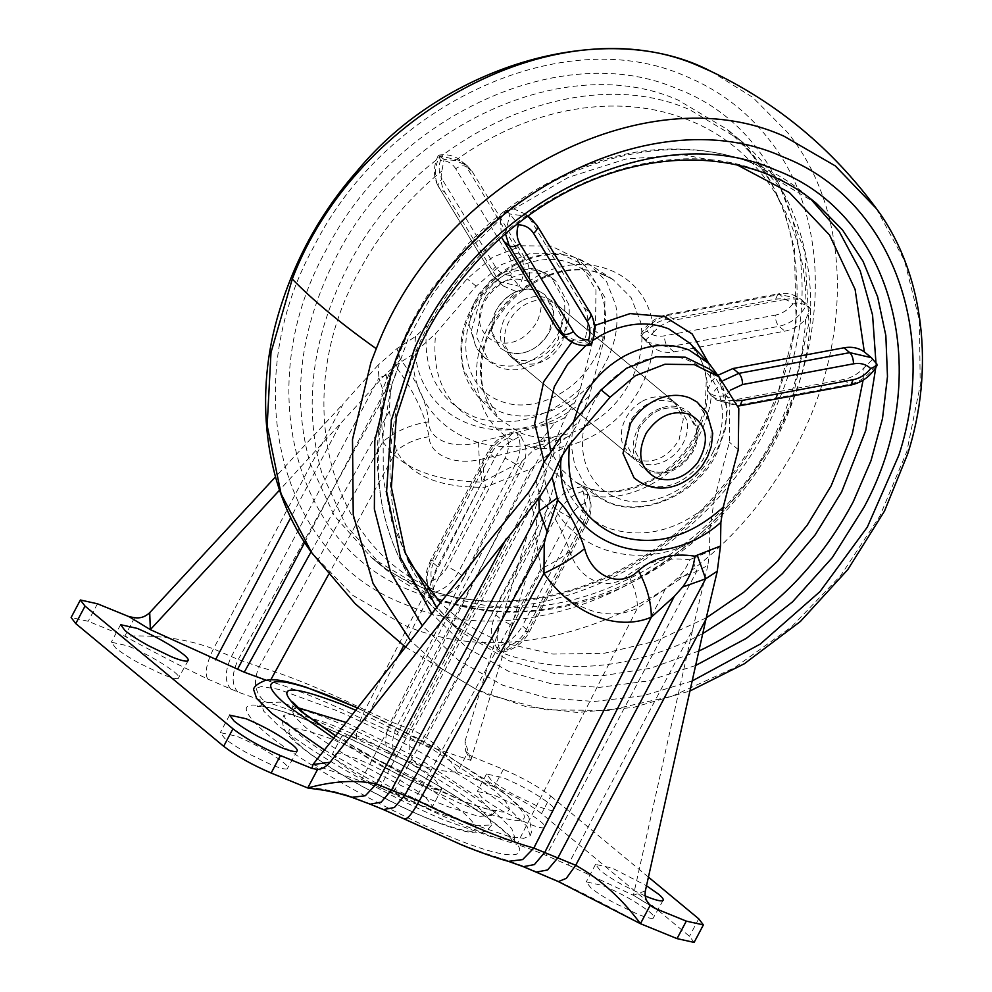 <?xml version="1.0" encoding="UTF-8"?>
<svg xmlns="http://www.w3.org/2000/svg" width="992" height="992" viewBox="0 0 992 992"><rect width="100%" height="100%" fill="white"/><g stroke="black" fill="none" stroke-linecap="round" stroke-linejoin="round"><path stroke-width="0.74" stroke-dasharray="4.96 3.72" d="M642.518 401.128C651.608 396.316 660.288 395.498 668.546 398.635L674.647 402.281L683.339 418.984L679.049 439.915C667.69 457.758 653.443 464.281 636.331 459.482L630.218 455.836L622.43 443.66C620.223 435.389 621.364 426.907 625.816 418.202C629.808 410.837 635.364 405.145 642.518 401.128M519.535 362.613L513.434 358.968L505.647 346.778C503.44 338.52 504.568 330.038 509.032 321.334C513.025 313.956 518.58 308.264 525.735 304.246C534.824 299.448 543.504 298.617 551.763 301.766L557.864 305.412L566.556 322.115L562.266 343.046C550.907 360.877 536.66 367.4 519.535 362.613M512.988 440.212C472.824 420.707 464.12 359.873 495.12 315.344L516.001 291.412L523.64 289.912L528.6 281.728C581.969 243.635 652.017 272.217 653.244 332.58L645.953 339.81L652.947 347.274C651.335 363.01 646.214 378.138 637.583 392.696C613.936 433.802 563.121 457.572 525.301 445.234L520.676 435.947L512.988 440.212C505.188 444.193 499.15 450.132 494.847 458.056L437.422 566.506C433.454 574.182 432.128 581.796 433.43 589.36L435.228 596.986L446.71 594.778C454.125 590.786 459.904 584.982 464.02 577.381L458.192 572.545L515.642 464.033C521.37 452.414 521.581 441.837 516.262 432.289L513.992 431.78L507.433 438.402C509.33 444.738 508.549 451.31 505.089 458.093L515.642 464.033L521.482 468.881L464.02 577.381M467.195 165.714L472.242 171.579L466.414 166.73L461.367 160.878L467.195 165.714L455.489 160.518L444.069 159.427L441.886 170.959C440.274 179.068 441.304 186.236 444.974 192.473L439.134 187.637L492.615 275.416L497.649 281.257L519.225 286.254C524.966 274.623 525.19 264.033 519.858 254.473L466.414 166.73C463.636 165.081 460.065 165.751 455.7 168.727L509.156 256.482C513.521 253.493 517.092 252.824 519.858 254.473L525.698 259.321C529.53 265.819 530.497 273.296 528.6 281.728M645.953 339.81L641.539 336.152L646.586 342.004L652.947 347.274C658.849 351.738 665.868 353.264 673.99 351.85L784.87 331.142C792.682 329.592 799.602 325.649 805.616 319.337L810.563 308.934L805.938 303.478C800.135 299.373 793.34 297.997 785.54 299.361L779.7 294.512L668.769 315.233C657.026 317.837 647.95 324.806 641.539 336.152L640.931 333.994L647.193 331.142C651.98 325.103 657.82 321.371 664.714 319.945L667.008 314.625L674.597 320.081L785.54 299.361M706.242 617.892L655.824 641.105L603.892 653.356L552.866 654.075L505.102 643.225L496.732 648.012L491.821 637.806C490.519 630.23 491.846 622.616 495.814 614.941L553.238 506.49C557.541 498.579 563.58 492.627 571.38 488.647L581.92 486.75L583.693 493.669C585.255 501.456 583.978 509.342 579.874 517.316L585.714 522.164L528.252 630.664C521.842 642.01 512.752 648.979 501.01 651.558L503.279 652.066L509.851 645.445C516.609 642.63 521.817 637.868 525.5 631.172L529.294 632.016L522.412 625.828L579.874 517.316M527.856 216.033L525.599 214.16L530.646 220.013L584.09 307.756C587.921 314.266 588.888 321.73 586.991 330.175L584.871 340.715L574.393 339.847L561.881 334.54M865.508 352.854L876.358 363.506C869.947 374.852 860.858 381.833 849.102 384.425L738.222 405.133L716.658 400.136L710.83 395.3L707.197 390.612L711.636 381.015L717.923 375.274M872.08 359.947L864.007 367.772L863.077 380.221M408.816 561.559L391.927 522.127L383.272 478.528L383.135 432.314L391.542 385.119L408.183 338.619L432.475 294.475L463.537 254.262L500.278 219.393L505.585 210.453L513.881 208.952L568.404 177.382L626.088 158.98L683.612 154.826L737.639 165.156M431.991 580.866C429.201 586.185 428.854 590.376 430.937 593.439C442.692 590.848 451.769 583.879 458.192 572.545L447.64 566.593C443.97 573.289 438.749 578.051 431.991 580.866C430.094 574.517 430.875 567.932 434.347 561.15L491.772 452.687C495.442 445.991 500.662 441.217 507.433 438.402M520.676 435.947L516.262 432.289C504.506 434.88 495.43 441.849 489.006 453.208L431.582 561.658L430.553 560.306L426.969 570.065C425.531 576.736 426.027 583.06 428.445 589.037L430.937 593.439L435.228 596.986M664.714 319.945L775.632 299.237C782.527 298.071 788.268 299.646 792.844 303.936C798.287 302.932 802.776 303.416 806.285 305.375L801.238 299.522L777.939 293.905C786.606 292.33 794.369 294.202 801.238 299.522L807.029 304.321M444.069 159.427L438.526 155.186L440.498 160.208C447.206 160.518 452.265 163.358 455.7 168.727M509.156 256.482C512.368 262.024 512.901 268.348 510.719 275.466L519.225 286.254L523.64 289.912M525.5 631.172L582.949 522.685C586.408 515.89 587.177 509.33 585.28 502.981C588.07 497.662 588.43 493.47 586.334 490.408C591.654 499.956 591.443 510.545 585.714 522.164L586.743 523.516C592.435 512.306 592.522 501.53 586.991 491.189L581.92 486.75M505.585 210.453L509.863 213.999L517.675 223.696M590.562 345.067L567.722 339.376M730.732 390.005L725.053 395.721C719.597 396.713 715.12 396.23 711.611 394.27L723.168 380.568M871.311 357.641L876.928 364.138M584.871 340.715L589.285 344.373C595.039 332.754 595.262 322.164 589.93 312.604L590.55 313.311M525.599 214.16L513.881 208.952M500.278 219.393L501.518 237.2M707.197 390.612L716.658 400.136L738.122 406.026M583.693 493.669C624.08 507.036 678.875 478.578 700.377 433.07C706.403 420.893 710.061 408.444 711.338 395.709C717.241 400.173 724.259 401.698 732.381 400.284L843.262 379.576C851.074 378.026 857.993 374.096 864.007 367.772M496.732 648.012L501.01 651.558C495.69 641.998 495.901 631.408 501.654 619.789L512.207 625.729C508.735 632.524 507.954 639.096 509.851 645.445M505.102 643.225C512.517 639.22 518.295 633.417 522.412 625.828M516.001 291.412L503.49 286.093L498.455 280.265L444.974 192.473M472.242 171.579L525.698 259.321M810.563 308.934L806.285 305.375C799.874 316.733 790.785 323.702 779.03 326.294C776.674 323.863 775.434 320.143 775.298 315.121L664.417 335.829C657.522 336.995 651.781 335.432 647.193 331.142M653.244 332.58C659.358 325.872 666.488 321.706 674.597 320.081M525.301 445.234C526.864 453.022 525.586 460.896 521.482 468.881M174.406 672.03C178.833 675.75 180.085 677.92 178.163 678.54C175.807 679.049 170.512 677.635 162.254 674.3L139.302 663.226C129.096 657.609 121.284 652.575 115.853 648.148L111.315 642.184L128.005 645.891C146.804 653.976 162.266 662.693 174.406 672.03M188.22 660.511L178.163 678.54M283.402 762.451C287.829 766.171 289.081 768.341 287.159 768.949C284.803 769.457 279.508 768.044 271.262 764.72L248.298 753.647C238.092 748.018 230.28 742.996 224.849 738.569L220.311 732.604L237.001 736.3C255.8 744.397 271.262 753.114 283.402 762.451M297.216 750.919L287.159 768.949M645.16 895.962L623.534 885.434C613.329 879.817 605.504 874.783 600.086 870.356L595.535 864.392L612.225 868.099L646.499 885.757M649.376 911.735C653.802 915.455 655.055 917.625 653.12 918.245C650.777 918.753 645.47 917.34 637.224 914.004L614.271 902.931C604.066 897.301 596.242 892.279 590.823 887.852L586.272 881.888L602.962 885.583C621.761 893.68 637.236 902.398 649.376 911.735M663.177 900.215L653.12 918.245M491.077 779.948L486.539 773.983L503.229 777.678C522.028 785.776 537.503 794.493 549.642 803.83C554.069 807.55 555.322 809.708 553.387 810.328C551.031 810.836 545.736 809.422 537.49 806.099L514.538 795.026C504.32 789.396 496.508 784.374 491.077 779.948M544.124 827.824C541.781 828.332 536.474 826.919 528.228 823.583L505.275 812.522C495.058 806.893 487.246 801.871 481.814 797.444L477.276 791.48L493.966 795.175C512.765 803.272 528.24 811.989 540.38 821.326C544.806 825.046 546.059 827.204 544.124 827.824L553.387 810.328M383.272 767.089C368.193 758.768 356.636 751.353 348.626 744.806L341.918 736.002L349.395 735.667L366.569 741.458C389.335 750.597 422.208 769.122 435.128 780.096L441.837 788.9L440.671 789.694C437.199 790.45 429.362 788.367 417.173 783.444L383.272 767.089M425.866 797.593L432.574 806.397L431.408 807.19C427.936 807.947 420.1 805.851 407.91 800.928L374.009 784.573C358.93 776.265 347.374 768.837 339.363 762.302L332.655 753.486L340.132 753.164L357.306 758.954C380.072 768.093 412.945 786.619 425.866 797.593M506.515 351.8L500.402 348.155L492.305 334.812C490.532 326.852 491.759 318.754 496 310.521C500.241 302.709 506.205 296.806 513.881 292.814C522.61 288.573 530.894 287.94 538.73 290.954L544.831 294.599L553.524 311.302L549.233 332.233C537.875 350.077 523.627 356.599 506.515 351.8L500.402 348.155L491.722 331.452L496 310.521C507.371 292.69 521.606 286.167 538.73 290.954L544.831 294.599L552.631 306.788C554.826 315.047 553.697 323.528 549.233 332.233C545.253 339.611 539.685 345.303 532.543 349.32C523.441 354.119 514.761 354.95 506.515 351.8M522.834 300.241C531.563 295.988 539.846 295.368 547.683 298.381L553.784 302.027L562.476 318.73L558.186 339.661C546.828 357.504 532.58 364.027 515.468 359.228L509.355 355.582L501.258 342.24C499.484 334.279 500.724 326.182 504.953 317.948C509.194 310.136 515.158 304.234 522.834 300.241M672.626 402.02C655.501 397.234 641.254 403.756 629.895 421.588L625.605 442.519L634.297 459.222L640.398 462.867C647.503 465.632 655.08 465.335 663.152 461.987C671.758 458.13 678.429 451.906 683.128 443.3C686.972 435.872 688.349 428.47 687.233 421.092L678.726 405.666L672.626 402.02M649.351 470.295C656.456 473.06 664.032 472.762 672.105 469.414C680.723 465.558 687.382 459.333 692.081 450.728C695.925 443.3 697.302 435.897 696.186 428.519L687.679 413.094L681.578 409.448C664.454 404.662 650.206 411.184 638.848 429.015L634.558 449.946L643.25 466.649L649.351 470.295L643.25 466.649L634.558 449.946L638.848 429.015C650.206 411.184 664.454 404.662 681.578 409.448L687.679 413.094L695.466 425.27C697.674 433.541 696.545 442.023 692.081 450.728C688.101 458.093 682.533 463.797 675.391 467.802C666.289 472.614 657.609 473.444 649.351 470.295M324.434 749.964L393.39 788.727L461.95 820.57L509.528 836.616L523.702 838.364L530.236 835.71L527.087 826.423L511.649 811.307C478.404 783.196 398.09 737.006 336.102 710.359L278.678 689.353L261.355 686.526L253.518 689.192M346.096 722.474L419.306 758.88L477.735 797.208L489.527 808.654L491.796 815.362L478.652 816.391L448.396 806.794C402.938 789.421 332.332 750.113 305.375 727.161L294.215 716.249L291.946 709.54L297.575 707.606M497.637 814.841L511.798 828.692L514.674 837.211L507.978 839.654L493.272 837.471L444.267 820.086C386.905 796.043 309.454 751.862 278.058 725.276L263.723 711.19L261.02 702.906L280.215 702.125L324.31 717.055C382.069 740.342 464.95 787.102 497.637 814.841M477.673 806.707L489.267 818.028L491.623 824.997L476.086 825.679L440.398 813.651C393.13 794.666 324.868 756.202 298.022 733.41L286.44 722.077L284.084 715.12L296.571 713.818L325.277 722.523C372.186 739.796 448.917 782.18 477.673 806.707M640.448 923.688C611.134 907.531 583.408 893.209 557.256 880.735L521.122 865.334L503.229 859.01C477.698 851.818 444.515 838.29 403.694 818.412L381.139 808.232L348.043 795.398C330.534 790.066 317.105 787.598 307.743 787.97M381.139 808.232L383.358 809.571M403.694 818.412L404.302 819.032M503.229 859.01L508.4 861.354M521.122 865.334L523.342 866.673M207.688 679.024L237.832 691.994L264.951 701.704C289.143 708.858 319.771 721.358 356.835 739.189L390.377 754.23L417.297 764.534C434.769 769.842 448.161 772.309 457.486 771.925C445.706 752.345 430.9 738.47 413.081 730.298L390.774 721.717L365.068 709.962C322.326 689.366 287.035 674.969 259.197 666.773L238.229 659.494L213.454 648.867C186.918 638.935 157.356 634.719 124.781 636.207C153.996 652.314 181.635 666.587 207.688 679.024C204.563 673.208 206.485 663.164 213.454 648.867L343.232 403.769L275.454 476.929M645.358 890.866L633.417 895.268L651.223 906.105M467.914 750.82L465.025 741.272L465.645 751.266L471.77 756.474L470.803 760.368L467.914 750.82M553.486 449.413L554.218 453.22L565.118 446.933L570.04 435.587L578.844 422.307L589.285 396.192L604.413 338.557L604.909 297.352L585.094 265.67L560.344 253.543L531.03 253.196L501.481 264.653L476.123 286.217L435.674 333.535L412.684 354.528L396.453 364.783L385.962 373.86L387.872 385.355L392.162 383.606L390.352 393.402L389.335 411.184L396.341 450.864C410.663 475.999 440.361 488.114 485.435 487.208L530.782 468.894L545.625 456.742L565.837 437.695C541.682 445.048 514.079 452.067 483.005 458.763C456.159 466.414 429.747 455.65 429.015 436.74C425.531 415.946 415.102 393.415 397.755 369.123L392.162 383.606M560.616 437.174C556.053 481.901 572.037 512.269 608.58 528.265C645.048 539.698 680.264 530.224 714.228 499.832L709.677 530.844C638.612 584.152 542.922 545.116 543.517 463.053M628.271 574.988C644.986 561.968 665.446 556.884 689.638 559.724C687.01 567.015 682.794 573.314 677.003 578.646L665.322 588.95L637.422 608.17C605.653 623.72 564.312 607.005 540.938 568.813L535.296 535.903L536.746 521.432L540.69 498.964C551.614 510.533 561.348 527.93 569.916 551.18C578.534 580.791 608.654 592.943 628.271 574.988C634.409 586.644 637.459 597.705 637.422 608.17L516.857 844.366C490.395 836.913 455.985 822.876 413.639 802.255L393.018 792.955L535.296 535.903M569.916 551.18C562.526 557.318 552.866 563.196 540.938 568.813L413.639 802.255M665.322 588.95L533.2 850.132L546.294 855.476L696.694 571.404L692.168 558.632L709.615 551.366L707.891 565.366L696.694 571.404L677.003 578.646M536.027 480.562L540.69 498.964M536.746 521.432L530.348 503.552L528.736 492.28M312.951 764.534L379.936 787.611L530.348 503.552L540.008 496.558M533.2 850.132L516.857 844.366M429.015 436.74C416.491 438.563 405.604 443.275 396.341 450.864L328.588 574.43M483.005 458.763C482.893 465.645 483.699 475.131 485.435 487.208L403.682 645.718M397.755 369.123L396.453 364.783M570.04 435.587L565.837 437.695M266.327 680.301L269.948 681.392C294.984 688.77 326.74 701.728 365.23 720.266L397.023 734.514L530.782 468.894M709.615 551.366L709.677 530.844M465.645 751.266L470.803 760.368L422.753 744.372L397.023 734.514M385.962 373.86L279.546 490.16M470.803 760.368L546.952 509.814L565.118 446.933M568.032 864.974L633.417 895.268L692.689 629.536L568.032 864.974L546.294 855.476M707.891 565.366L692.689 629.536M379.936 787.611L393.018 792.955M543.678 437.001L545.265 445.792L556.562 437.906L565.353 417.334L575.286 401.624L580.332 388.765L595.46 331.13L595.956 289.924L576.129 258.242L551.391 246.128L522.077 245.768L492.528 257.226L467.17 278.789L426.721 326.108L415.524 336.462L396.949 348.638L378.113 365.106L378.919 377.927L389.112 373.947L382.627 389.372L380.382 403.769L382.937 441.651C399.937 467.629 432.983 481.108 482.075 482.087L521.829 461.466L532.915 450.678L555.185 422.493L478.665 442.172C478.516 451.831 479.644 465.149 482.075 482.087L365.068 709.962C357.901 724.272 355.148 734.006 356.835 739.189M478.665 442.172C453.617 450.108 428.147 439.58 428.792 421.836C426.845 402.38 417.372 381.56 400.396 359.352L389.112 373.947M428.792 421.836C411.221 424.39 395.932 430.999 382.937 441.651L259.197 666.773C252.799 681.392 254.708 693.036 264.951 701.704M400.396 359.352L396.949 348.638M565.353 417.334L555.185 422.493M471.77 756.474L503.341 769.358C522.561 777.629 538.383 786.544 550.796 796.105L541.533 813.589L689.465 936.299L694.115 942.4M648.433 877.089L550.796 796.105M503.341 769.358L494.078 786.842C513.298 795.125 529.12 804.041 541.533 813.589M494.078 786.842L457.486 771.925L467.282 753.399M134.59 617.694L124.781 636.207L88.189 621.277L71.114 617.495M378.113 365.106L343.232 403.769M465.025 741.272L556.562 437.906M714.228 499.832L729.356 442.196L729.852 400.991L710.024 369.309M568.701 304.346L555.942 281.22L546.778 275.739C525.785 266.414 495.058 280.488 482.695 305.09L476.259 336.486L489.304 361.547L498.455 367.015C509.107 371.157 520.478 370.723 532.568 365.688C545.501 359.91 555.483 350.573 562.538 337.664C568.317 326.529 570.375 315.419 568.701 304.346M660.362 408.295C650.554 412.114 642.99 418.86 637.67 428.532C629.102 448.508 632.76 462.88 648.644 471.646C666.525 476.644 681.392 469.836 693.259 451.211C697.612 442.767 698.926 434.434 697.202 426.225C695.094 417.508 690.122 411.469 682.285 408.096C675.49 405.43 668.174 405.492 660.362 408.295M634.074 477.896L644.168 484.344C665.124 490.854 683.91 483.898 700.501 463.5C709.702 450.17 712.926 436.542 710.16 422.629L697.041 401.996M321.755 472.837C303.031 405.988 311.786 337.156 348.031 266.315C413.949 135.061 577.828 60.016 689.824 109.777L738.643 138.967L780.605 188.468L804.71 251.373L808.988 322.549L793.104 396.217C764.373 473.68 714.426 533.287 643.275 575.013C569.606 614.891 499.212 622.071 432.078 596.576L383.259 567.387L345.935 525.376L321.755 472.837M775.657 401.661C745.488 472.403 697.463 526.963 631.606 565.328C557.938 605.207 487.531 612.386 420.41 586.88L371.578 557.702L334.254 515.691L310.074 463.152C291.35 396.304 300.105 327.459 336.35 256.63C402.281 125.376 566.147 50.332 678.144 100.093L726.975 129.27L751.093 153.376L770.648 181.772L785.205 213.838L794.418 248.818L796.142 324.384L775.657 401.661M603.062 274.387L613.143 279.632L631.185 297.736L640.782 322.536C644.316 343.988 639.914 365.304 627.589 386.508C604.798 426.337 554.243 447.789 519.386 432.413L498.319 418.066L482.596 388.678C477.226 364.275 482.224 340.02 497.6 315.94C521.395 278.69 569.557 259.718 603.062 274.387M579.539 259.148L589.248 264.207L606.596 281.616L615.846 305.499C619.194 325.773 615.139 345.972 603.694 366.122C582.006 404.984 532.84 426.176 499.013 411.234L478.739 397.42L463.611 369.136C458.217 344.274 463.797 319.846 480.314 295.864C503.824 262.037 548.34 245.557 579.539 259.148M709.354 363.828L719.312 378.039C729.802 400.396 728.872 424.663 716.546 450.839C696.694 493.136 644.254 518.022 608.542 502.101L598.846 497.054L584.288 483.612L574.79 465.67L571.094 444.627L573.475 422.133M585.888 345.514L592.621 340.516M718.543 376.365L727.235 410.353L725.202 429.734L717.303 452.017C697.078 497.773 633.008 522.722 598.846 497.054L574.938 481.616C596.886 495.653 623.36 494.5 654.348 478.156C673.134 466.438 687.171 451.199 696.483 432.425L705.225 407.142L706.316 379.291C704.258 364.696 698.74 352.668 689.762 343.182L700.129 357.951C711.028 381.176 710.061 406.398 697.24 433.603C676.618 477.549 622.12 503.415 585.02 486.861L574.938 481.616L560.282 468.261L550.473 450.517M698.852 651L650.43 668.273L601.549 675.85L554.106 673.444L509.938 661.156L461.119 631.978L434.694 605.058L413.924 572.967C380.804 509.938 382.131 424.229 417.409 348.08C477.574 207.588 650.479 121.83 767.684 174.369L816.503 203.546L804.822 193.862L810.588 198.846M702.745 633.59L692.875 638.625C624.29 670.778 559.414 675.056 498.257 651.471L449.438 622.282L443.486 617.136C426.684 601.908 412.932 583.953 402.244 563.282C352.768 471.956 382.193 333.039 469.724 244.652C548.427 161.039 668.819 127.41 756.003 164.672L804.822 193.862C769.544 164.846 727.198 149.904 677.809 149.036C604.736 147.3 521.668 185.702 465.459 246.797L431.756 288.932C415.908 312.356 403.36 337.144 394.097 363.283C359.873 454.187 379.105 561.906 443.387 617.049L461.119 631.978L436.728 607.476M875.948 362.65L875.775 367.635M778.844 400.247C721.358 551.192 536.908 647.354 412.486 591.257C293.322 546.852 251.757 383.582 325.798 250.691C393.787 115.332 562.774 37.944 678.28 89.255C787.822 130.721 833.838 273.011 778.844 400.247M805.616 319.337C804.239 345.625 798.944 371.888 789.744 398.102C742.81 543.938 568.032 644.143 446.71 594.778M433.43 589.36C326.095 544.434 290.681 394.407 358.571 272.267C379.552 232.934 407.328 199.169 441.886 170.959M455.489 160.518C524.185 110.062 610.018 93.012 678.057 116.312C754.763 140.914 805.777 215.574 805.938 303.478M571.9 263.736C605.554 276.185 616.206 323.33 593.638 360.022C574.12 395.014 529.864 414.098 499.41 400.644C463.004 387.401 454.336 333.957 482.571 296.782C503.738 266.327 543.814 251.497 571.9 263.736M713.409 451.372C695.541 489.453 648.334 511.86 616.193 497.513C585.689 486.018 573.388 445.879 589.595 410.738C606.038 370.562 655.328 345.625 688.684 360.604C720.477 372.508 732.183 415.474 713.409 451.372M571.38 488.647L544.112 461.751M571.826 342.166L574.393 339.847M586.991 330.175L594.555 325.562M708.573 363.01L711.636 381.015M491.821 637.806C474.66 630.007 459.16 619.864 445.334 607.364L440.436 602.764M695.628 665.496L647.764 681.008L599.714 687.344L553.176 684.306L509.801 671.993L466.959 647.813L431.83 613.676M692.18 680.946L643.25 695.764L594.307 701.493L546.964 697.934L502.795 685.236L458.688 660.523L422.282 625.791M876.345 208.518L904.592 260.772L919.46 320.738L920.204 385.429L906.812 451.608L879.879 516.063L840.77 575.496L791.442 626.944L734.353 667.827L672.353 696.099L608.542 710.371L546.108 709.912L488.151 694.76L477.053 689.862L441.328 668.484L410.576 640.658M767.982 138.186C835.016 220.187 830.403 360.592 757.194 466.934C677.35 590.637 517.055 653.331 405.468 604.5C280.017 557.752 236.27 385.863 314.216 245.966C385.789 103.466 563.692 21.985 685.286 76.024C718.382 89.627 745.947 110.348 767.982 138.186M711.028 71.387L752.754 97.377L787.338 132.209C858.179 218.872 853.306 367.288 775.918 479.682C691.523 610.427 522.102 676.705 404.166 625.084L352.805 595.361L311.736 552.742M437.422 566.506L431.582 561.658C425.828 573.289 425.618 583.879 430.937 593.439M494.847 458.056L487.977 451.856L430.553 560.306L434.347 561.15M513.992 431.78C502.572 434.521 493.892 441.204 487.977 451.856L491.772 452.687M505.089 458.093L447.64 566.593M792.844 303.936C788.045 309.975 782.204 313.708 775.298 315.121M640.968 335.519L646.586 342.004L668.149 347.002C665.793 344.571 664.553 340.851 664.417 335.829M673.99 351.85L668.149 347.002L779.03 326.294L784.87 331.142M775.632 299.237L777.939 293.905L667.008 314.625C655.724 317.13 647.032 323.59 640.931 333.994M510.719 275.466C504.035 275.156 498.976 272.329 495.541 266.96C491.635 270.332 490.656 273.147 492.615 275.416L439.134 187.637C437.174 185.355 438.154 182.54 442.06 179.168C438.848 173.637 438.328 167.313 440.498 160.208M495.541 266.96L442.06 179.168M438.526 155.186C447.032 153.76 454.646 155.657 461.367 160.878L439.791 155.88C434.05 167.487 433.826 178.076 439.134 187.637M495.814 614.941L501.654 619.789L559.079 511.326L569.619 517.278L512.207 625.729M585.28 502.981C578.522 505.808 573.302 510.57 569.619 517.278M553.238 506.49L559.079 511.326C565.49 499.98 574.579 492.999 586.334 490.408M582.949 522.685L586.743 523.516L529.294 632.016C523.379 642.642 514.712 649.326 503.279 652.066M537.094 225.556L589.93 312.604L584.09 307.756M505.461 233.752L509.863 213.999L527.434 216.33M531.427 218.996L536.474 224.862L530.646 220.013M732.381 400.284L739.982 405.74M725.053 395.721L736.262 400.731M843.262 379.576L850.851 385.032M498.455 280.265L492.615 275.416M333.746 738.147L397.953 774.43L462.148 804.326C525.028 828.37 540.218 825.542 507.706 795.832L442.606 752.184L357.48 708.04M355.719 710.272L433.169 749.716L494.4 790.401C522.052 815.362 510.905 818.735 460.958 800.494L398.3 771.776L335.507 735.915M314.067 722.771C246.214 696.682 229.288 699.397 263.314 730.906L264.17 731.625C298.046 760.318 381.598 807.984 443.474 833.912C513.335 864.02 541.756 861.23 501.059 828.258C465.794 798.337 376.377 747.894 314.067 722.771M301.432 746.827C278.715 726.466 286.924 723.193 326.07 736.994C368.454 752.606 437.794 790.897 463.797 813.056C487.828 835.028 476.594 837.124 430.106 819.342C387.376 802.193 325.698 767.424 301.432 746.827M348.043 795.398L351.937 797.357M367.958 802.85L370.177 804.19M534.304 870.703L536.523 872.042M557.256 880.735L558.372 881.59M417.297 764.534C408.109 756.239 406.708 744.831 413.081 730.298L542.847 485.2M397.271 757.045C390.898 749.803 391.034 738.966 397.68 724.532L545.265 445.792L532.915 450.678M390.377 754.23C383.991 746.988 384.127 736.151 390.774 721.717L521.829 461.466M237.832 691.994C231.446 684.765 231.582 673.928 238.229 659.494L380.382 403.769M230.925 689.18C224.552 681.95 224.688 671.113 231.334 656.679L378.919 377.927L382.627 389.372M589.285 396.192C554.652 427.081 518.915 436.368 482.087 424.03C446.574 407.638 431.111 377.468 435.674 333.535M412.684 354.528C412.089 436.592 507.78 475.627 578.844 422.307M689.638 559.724L692.168 558.632M304.693 542.45L387.872 385.355L390.352 393.402M545.625 456.742L554.218 453.22L403.806 737.292M389.335 411.184L311.091 551.825M269.948 681.392L270.804 679.818M398.189 656.382L365.23 720.266M339.673 425.258L290.768 517.613M546.952 509.814L422.753 744.372M485.634 545.414L361.113 780.568M580.332 388.765C547.696 418.14 513.534 427.974 477.834 418.277C439.208 403.149 422.17 372.422 426.721 326.108M415.524 336.462C407.266 420.534 507.396 461.379 575.286 401.624M97.452 603.781L88.189 621.277M698.728 918.803L689.465 936.299M738.308 449.624L729.356 442.196M476.123 286.217L467.17 278.789M604.413 338.557L595.46 331.13M564.225 300.626L551.453 277.487L542.302 272.019C519.101 265.025 498.753 273.085 481.269 296.211L471.547 330.088L475.466 345.737L484.815 357.827L493.966 363.295C504.618 367.437 515.989 367.003 528.091 361.968C541.012 356.19 550.994 346.853 558.062 333.944C563.828 322.809 565.886 311.699 564.225 300.626M485.77 296.906C475.044 317.18 477.871 332.084 494.239 341.62C511.364 346.419 525.599 339.896 536.957 322.053C545.166 302.932 541.669 289.168 526.454 280.773C510.992 276.111 497.426 281.48 485.77 296.906M738.643 138.967L726.975 129.27C797.283 183.483 817.619 302.61 774.69 400.173C759.19 438.278 736.138 473.482 705.535 505.771C678.144 534.266 646.995 557.008 612.089 573.984C521.904 617.235 429.362 606.881 371.578 557.702L383.259 567.387C441.366 616.516 530.968 627.44 618.388 589C670.84 565.031 714.166 529.889 748.352 483.588C768.068 456.841 783.308 428.222 794.059 397.767C829.585 303.688 807.091 192.448 738.643 138.967M613.143 279.632L589.248 264.207L573.14 256.829C560.356 253.034 546.704 253.109 532.146 257.064C510.384 263.773 492.801 276.408 479.409 294.934C468.001 312.443 461.962 327.93 461.292 341.397C459.296 363.804 465.112 382.478 478.739 397.42L498.319 418.066C474.87 396.118 476.47 347.051 498.468 316.932C509.776 299.869 524.842 286.849 543.69 277.872C555.768 272.465 567.622 269.824 579.241 269.923C588.504 269.154 599.8 272.391 613.143 279.632M674.647 402.281L557.864 305.412M630.218 455.836L513.434 358.968M405.517 647.069L477.053 689.862L525.586 706.49L577.567 712.467L633.194 707.494L689.936 691.002M438.352 155.31C433.033 166.358 433.082 176.898 438.526 186.918M503.49 286.093L497.649 281.257L492.007 274.722M120.578 624.687L111.315 642.184M229.574 715.108L220.311 732.604M595.535 864.392L586.272 881.888M486.539 773.983L477.276 791.48M341.918 736.002L332.655 753.486M441.837 788.9L432.574 806.397M634.297 459.222L509.355 355.582M678.726 405.666L553.784 302.027M530.236 835.71L531.811 831.246L528.786 816.974L522.114 808.393L496 786.371L426.796 743.008L357.579 707.904M291.946 709.54C293.26 704.99 293.483 702.46 292.615 701.964M335.618 735.766L365.862 754.032L459.656 799.75C477.884 806.682 490.197 810.29 496.57 810.563L497.699 810.551C496.856 810.08 494.884 811.679 491.796 815.362M514.674 837.211L513.992 842.357L508.648 835.735C501.592 828.469 489.118 818.747 471.237 806.595C456.915 796.936 440.411 786.768 421.724 776.079C393.241 759.909 365.602 745.761 338.818 733.621C304.16 718.072 278.764 709.057 262.644 706.589L257.151 706.366L261.02 702.906M491.623 824.997C488.337 829.932 483.724 832.536 477.747 832.796C474.077 833.082 466.934 832.61 449.215 826.758C435.686 822.145 419.765 815.474 401.45 806.732L361.311 785.937C341.397 774.789 324.744 764.398 311.364 754.788C302.808 748.662 296.1 743.12 291.239 738.172C280.327 728.029 281.939 717.65 284.084 715.12M652.81 907.258L633.417 895.268M585.094 265.67L576.129 258.242M555.942 281.22L551.453 277.487C543.74 271.225 534.775 268.051 524.532 267.964C508.995 267.815 494.673 276.582 489.664 281.604L479.024 293.793L473.816 303.602L470.493 314.737L469.712 326.963L476.296 348.08L484.815 357.827L489.304 361.547"/><path stroke-width="1.49" d="M737.639 165.156L789.446 192.609L829.548 235.03L855.104 289.404L864.33 351.912L871.311 357.641L849.772 352.644C852.128 355.074 853.368 358.794 853.504 363.816L742.574 384.536C742.438 379.514 741.185 375.794 738.829 373.364L849.772 352.644L843.932 347.795L733.001 368.516L717.923 375.274M517.675 223.696L518.357 224.787C516.187 231.892 516.708 238.216 519.92 243.759L573.388 331.539C576.823 336.908 581.895 339.735 588.578 340.045L590.562 345.067C582.044 346.493 574.43 344.596 567.722 339.376L562.687 333.548C565.452 335.197 569.024 334.527 573.388 331.539M871.311 357.641L876.928 364.138L876.953 365.651L870.703 368.516C866.115 364.225 860.386 362.663 853.504 363.816M501.518 237.2L556.847 328.699L561.881 334.54L567.722 339.376M864.33 351.912C858.526 347.808 851.731 346.444 843.932 347.795M125.116 630.652L120.565 624.687L137.268 628.395C156.066 636.492 171.529 645.209 183.669 654.546C188.096 658.254 189.348 660.424 187.426 661.044C185.07 661.552 179.775 660.139 171.517 656.803L148.564 645.73C138.359 640.113 130.547 635.078 125.116 630.652M188.22 660.511L187.426 661.044M234.112 721.072L229.574 715.108L246.264 718.803C265.062 726.9 280.525 735.618 292.665 744.955C297.092 748.675 298.344 750.845 296.422 751.465C294.066 751.973 288.771 750.56 280.525 747.224L257.56 736.151C247.355 730.521 239.543 725.499 234.112 721.072M297.216 750.919L296.422 751.465M646.499 885.757L658.638 894.251C663.065 897.958 664.318 900.128 662.383 900.748C660.04 901.257 654.732 899.843 646.486 896.508L645.16 895.962M663.177 900.215L662.383 900.748M357.579 707.904L305.896 687.134C283.799 680.19 273.47 678.404 264.591 680.698C257.982 683.476 254.287 686.303 253.518 689.192L256.655 698.48L272.106 713.595L324.434 749.964M297.575 707.606L346.096 722.474M129.01 616.652L134.59 617.694C140.331 618.512 145.378 616.826 149.718 612.647L150.338 629.635L129.01 616.652L97.452 603.781L80.377 599.999L85.027 606.1L232.946 728.798C245.371 738.358 261.181 747.274 280.414 755.544L271.151 773.041L307.743 787.97C333.659 780.94 356.55 779.613 376.427 783.99L419.095 801.276C466.141 824.154 504.382 839.753 533.795 848.061L575.72 865.284C600.309 879.048 621.885 898.516 640.448 923.688L677.04 938.618L694.115 942.4L703.378 924.904L686.303 921.122L677.04 938.618M717.278 571.218L705.647 578.832L697.252 555.173L720.49 546.022L717.278 571.218L705.907 619.405L575.72 865.284L566.308 878.354L558.372 881.59L523.342 866.673L508.4 861.354C495.058 857.658 479.57 852.215 461.962 845.035L383.358 809.571L394.407 807.488L404.897 795.1L544.248 543.331L547.014 531.662L557.826 500.253C568.218 510.223 577.158 526.355 584.623 548.65C574.244 557.268 560.691 565.514 543.951 573.388L544.248 543.331M403.694 818.412C406.385 820.62 411.519 814.903 419.095 801.276L543.951 573.388C571.814 613.788 616.578 631.916 651.31 617.185C651.347 602.491 647.069 586.966 638.464 570.611C653.53 557.529 672.353 552.718 694.933 556.177C693.582 567.511 689.49 577.79 682.657 587.004L674.275 596.378L651.31 617.185L533.795 848.061L522.623 859.605L508.4 861.354M523.342 866.673L534.39 864.59L544.881 852.202L674.275 596.378M330.051 762.24C326.17 766.779 322.003 769.197 317.552 769.457L311.972 768.428L312.951 764.534L330.051 762.24L538.817 498.418L552.098 477.326L557.826 500.253M651.223 906.105L654.732 908.25L650.244 905.175C646.065 901.393 644.44 896.619 645.358 890.866L705.907 619.405M312.951 764.534L485.634 545.414L528.736 492.28L536.027 480.562L543.517 463.053L560.616 437.174L601.065 389.856L626.423 368.292L655.96 356.835L685.286 357.182L710.024 369.309L718.977 376.737L694.239 364.61L664.913 364.262L635.376 375.72L610.018 397.284L569.569 444.602C565.006 489.329 580.99 519.696 617.532 535.692C654.001 547.125 689.217 537.639 723.18 507.259L720.874 522.4C652.984 582.155 552.854 541.297 561.112 457.225L569.569 444.602M311.091 551.825L244.255 672.204L266.327 680.301M244.255 672.204L150.338 629.635L279.546 490.16M584.623 548.65C591.778 577.034 620.843 588.74 638.464 570.611M547.014 531.662L539.301 510.967L557.194 498.046M383.358 809.571L370.177 804.19L381.226 802.119L391.716 789.719L539.301 510.967L538.817 498.418M561.112 457.225L552.098 477.326M720.49 546.022L720.874 522.4M280.414 755.544L311.972 768.428M654.732 908.25L686.303 921.122M648.433 877.089L698.728 918.803L703.378 924.904M85.027 606.1L75.764 623.596L71.114 617.495L80.377 599.999M75.764 623.596L223.684 746.294C236.108 755.842 251.918 764.758 271.151 773.041M317.552 769.457L307.743 787.97C318.916 789.744 329.071 789.967 351.875 797.332L365.279 795.758L376.427 783.99L506.478 538.358M275.454 476.929L149.718 612.647M650.244 905.175L640.448 923.688L558.422 881.615M723.18 507.259L738.308 449.624L738.804 408.419L718.977 376.737M630.453 423.609L622.988 453.319L634.074 477.896C658.775 498.368 688.857 484.828 702.448 465.384L707.556 456.766L711.301 446.375L712.74 433.33L706.862 412.746L697.041 401.996L689.886 398.003C680.648 394.37 670.716 394.456 660.089 398.263C647.615 403.087 637.732 411.544 630.453 423.609M573.475 422.133L579.006 405.703C588.826 384.065 603.954 367.511 624.377 356.041C647.007 344.199 668.571 342.19 689.068 350.015L709.354 363.828L689.762 343.182L668.695 328.836C647.392 320.701 624.985 322.797 601.474 335.085L592.621 340.516M550.473 450.517L546.22 419.504L554.33 386.706L567.61 364.275L585.888 345.514M436.728 607.476L405.294 552.891L391.369 487.432L396.279 417.372L418.401 349.519C433.058 317.13 453.48 286.8 479.657 258.515C507.272 229.078 538.867 205.58 574.43 188.021C665.136 143.964 758.186 153.996 816.503 203.546L842.493 229.921L863.052 261.293L877.635 296.844L885.844 335.618L887.48 376.576L882.496 418.636L871.013 460.66L853.343 501.555C818.549 567.077 768.949 615.995 704.556 648.309L698.852 651M875.775 367.635L865.768 430.404L841.662 491.871L815.176 534.862L782.44 573.649L744.546 606.93L702.745 633.59M810.588 198.846L839.269 231.582L860.188 270.779L872.563 315.01L875.948 362.65M544.112 461.751L534.676 423.671L543.74 381.66L571.826 342.166M594.555 325.562L630.106 313.596L664.528 316.56L692.193 333.982L708.573 363.01M863.077 380.221L852.314 433.789L831.06 486.018L807.091 525.338L777.691 561.1L743.74 592.261L706.242 617.892M440.436 602.764L408.816 561.559M431.83 613.676L400.421 557.516L386.595 491.449L391.369 420.273L414.383 349.134C476.42 204.253 654.732 115.816 775.595 169.992C893.705 214.074 935.84 375.001 863.933 507.396L832.325 557.566L792.546 601.846L746.319 638.352L695.628 665.496M422.282 625.791L390.526 572.124L374.368 509.094L374.827 440.622L391.865 370.921C446.846 205.642 647.689 95.554 782.614 156.748C888.993 197.532 940.081 328.687 898.876 455.192L867.318 527.124L819.987 591.604L760.207 644.106L692.18 680.946M410.576 640.658L373.029 583.383L353.226 514.774L352.507 439.468L370.909 362.539L376.266 348.7C440.225 180.742 645.457 73.743 783.916 136.164L835.276 165.887L876.345 208.518C832.09 148.502 776.996 102.796 711.028 71.387L699.93 66.489C561.472 4.067 356.24 111.079 292.268 279.037C312.914 300.365 340.913 323.59 376.266 348.7M405.517 647.069L355.198 603.719L311.736 552.742L281.046 493.793L267.17 425.655L270.99 352.557L292.268 279.037M588.578 340.045C590.748 332.928 590.228 326.604 587.016 321.061L533.56 233.318C530.125 227.937 525.053 225.097 518.357 224.787M533.56 233.318C537.466 229.946 538.445 227.131 536.474 224.862M527.434 216.33L531.427 218.996L527.856 216.033M587.016 321.061C590.922 317.688 591.889 314.873 589.93 312.604M556.847 328.699L562.687 333.548L509.206 245.756C511.971 247.405 515.542 246.735 519.92 243.759M503.366 240.907L509.206 245.756L505.461 233.752M876.953 365.651C870.852 376.067 862.147 382.528 850.851 385.032L739.982 405.74L742.276 400.421L853.157 379.7C860.052 378.287 865.904 374.567 870.703 368.516M736.262 400.731L742.276 400.421M723.168 380.568L738.829 373.364L733.001 368.516M742.574 384.536L730.732 390.005M850.851 385.032L853.157 379.7M357.48 708.04L346.791 703.291C278.665 673.221 249.128 674.721 288.126 706.254L333.746 738.147M335.507 735.915L301.432 711.686C272.949 685.683 286.093 683.104 340.864 703.973L355.719 710.272M536.523 872.042L547.572 869.972L558.062 857.572L705.647 578.832L682.657 587.004M270.804 679.818L328.588 574.43M403.682 645.718L398.189 656.382M304.693 542.45L237.46 669.426M290.768 517.613L215.475 659.816M694.933 556.177L697.252 555.173M232.946 728.798L223.684 746.294M610.018 397.284L601.065 389.856M689.886 414.408C672.774 409.448 658.192 415.735 646.152 433.256C636.467 453.778 639.84 468.67 656.245 477.946C671.671 482.732 685.484 477.623 697.698 462.607C710.086 440.994 707.494 424.923 689.886 414.408M718.543 376.365L709.354 363.828M689.936 691.002L744.372 663.735L800.432 621.451L847.788 569.619L884.529 511.029L907.717 453.852C934.402 370.971 925.375 274.251 876.345 208.518M311.736 552.742C266.637 492.255 253.592 402.169 277.016 318.965C292.776 263.091 319.498 213.751 357.182 170.934C445.507 63.538 608.493 17.248 711.028 71.387M590.724 344.943C596.056 333.882 595.994 323.33 590.55 313.311L537.094 225.556L531.427 218.996M739.982 405.74L738.122 406.026M292.615 701.964L304.222 713.459L335.618 735.766M370.177 804.19L351.875 797.332"/></g></svg>

